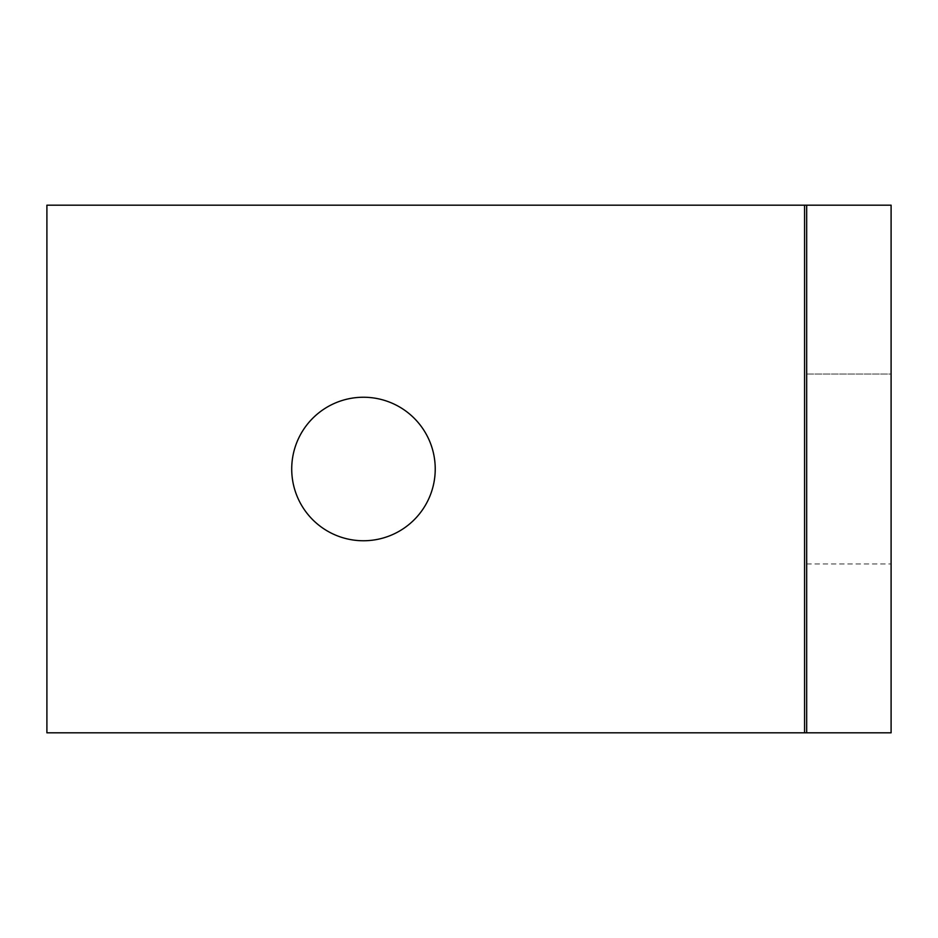 <?xml version="1.0" encoding="UTF-8"?>
<svg xmlns="http://www.w3.org/2000/svg" width="938" height="938" viewBox="0 0 938 938"><rect width="100%" height="100%" fill="white"/><g stroke="black" fill="none" stroke-linecap="round" stroke-linejoin="round"><path stroke-width="0.7" stroke-dasharray="4.69 3.52" d="M435.232 469A71.757 71.757 0 0 1 363.475 540.757A71.757 71.757 0 0 1 291.718 469A71.757 71.757 0 0 1 363.475 397.243A71.757 71.757 0 0 1 435.232 469M806.68 374.028L891.1 374.028L891.1 563.973L891.1 374.028L806.68 374.028L806.68 563.973L806.68 374.028M804.57 205.188L46.9 205.188L46.9 732.813L891.1 732.813L806.68 732.813L806.68 205.188L891.1 205.188L804.57 205.188L804.57 732.813M891.1 205.188L891.1 732.813M806.68 563.973L891.1 563.973L806.68 563.973"/><path stroke-width="1.41" d="M291.718 469A71.757 71.757 0 0 0 363.475 540.757A71.757 71.757 0 0 0 435.232 469A71.757 71.757 0 0 0 363.475 397.243A71.757 71.757 0 0 0 291.718 469M804.57 205.188L46.9 205.188L46.9 732.813L891.1 732.813L891.1 205.188L804.57 205.188L804.57 732.813M806.68 205.188L806.68 732.813"/></g></svg>
